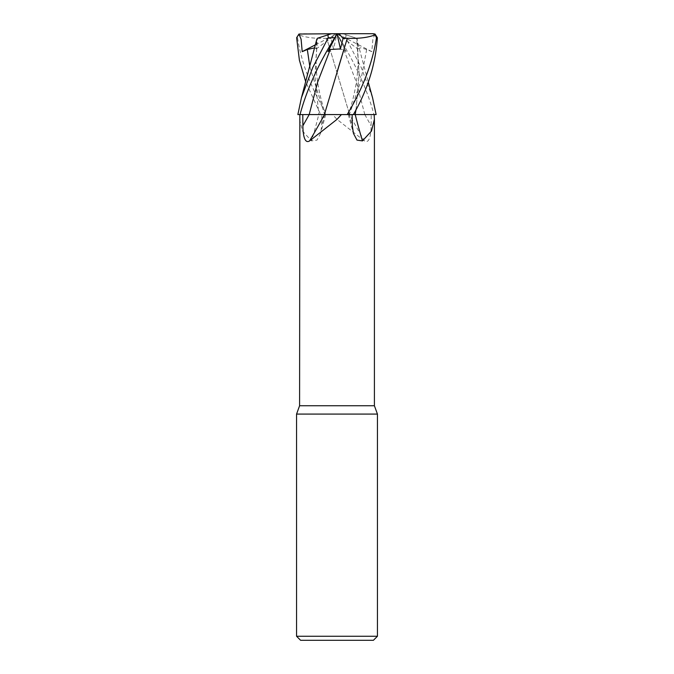 <?xml version="1.0" encoding="UTF-8"?>
<svg xmlns="http://www.w3.org/2000/svg" width="674" height="674" viewBox="0 0 674 674"><rect width="100%" height="100%" fill="white"/><g stroke="black" fill="none" stroke-linecap="round" stroke-linejoin="round"><path stroke-width="0.51" stroke-dasharray="3.37 2.53" d="M347.135 114.58L349.503 114.58A593.381 392.538 72.7 0 0 364.407 140.908C369.546 144.253 371.071 134.118 371.121 125.785L371.214 114.58L373.96 114.58L364.803 114.572L373.977 114.58C367.414 90.08 355.838 64.468 339.258 37.744L336.933 33.734M375.039 34.045L372.907 39.202L371.795 51.637L366.681 49.505L360.523 82.034L349.376 114.58L354.027 114.58L348.407 114.58C351.499 105.784 356.074 88.471 357.287 74.502C358.29 63.861 358.29 53.819 357.287 44.366L359.099 73.87L356.041 109.449M366.681 49.505L360.817 47.778L357.759 48.907L357.144 38.46L342.502 33.7L301.025 33.7L298.835 34.846L297.52 37.744C301.438 62.909 311.203 88.521 326.823 114.58L349.629 114.58L326.713 38.266L349.629 114.58L320.63 114.58L305.777 81.992M374.407 405.748L299.593 405.748M371.214 114.58L332.585 114.58L337 119.357L364.407 140.908M299.593 119.357L302.525 131.085L311.54 140.908A593.381 424.746 71.3 0 0 318.768 114.58L349.301 114.58A589.699 422.109 -71.3 0 0 352.317 125.785M377.44 414.08L296.56 414.08M377.44 636.256L296.56 636.256M373.396 640.3L300.604 640.3M318.768 114.58L325.694 114.58L321.877 114.58L321.683 125.785L320.546 133.427L317.016 140.091L311.54 140.908M309.897 67.097L324.615 114.572L325.593 114.58L319.973 114.58L332.552 114.58L321.877 114.58M318.617 114.58L325.584 114.563C322.517 105.725 317.926 88.808 316.637 73.744L315.963 58.865L317.446 38.266L314.935 76.389L318.861 114.563L314.893 76.423L317.395 38.283M324.379 114.563L322.046 114.563M355.232 114.58L349.301 114.58M332.585 114.58L349.629 114.58M325.584 114.563L322.121 114.563L325.593 114.58M318.221 114.563L320.251 114.563M300.04 114.58L316.376 114.563M346.057 51.637L337 33.7L333.554 48.907L343.732 49.505L346.057 51.637L336.941 33.7M314.809 47.812L316.241 48.907L316.797 39.244M357.144 38.46L356.554 38.266L368.223 81.992M356.091 109.34L359.141 73.811L356.605 38.283L345.686 34.736M327.943 51.637L337 33.7L342.502 33.7L346.032 34.846L345.762 37.744L361.239 67.493L372.579 97.797M333.554 48.907L330.926 38.46L326.713 38.266M326.696 38.283C315.171 38.755 305.794 37.576 298.557 34.736M337.126 71.764L324.405 114.563M316.856 38.46L331.498 33.7L337.017 33.784M337.059 33.7L357.759 48.907M334.986 33.7L330.926 38.46M301.025 33.7L300.604 33.7M371.804 51.637L337 33.7L331.498 33.7M373.396 33.7L337 33.7L316.241 48.907M315.533 44.762L337 33.7M324.7 114.58A589.699 422.109 71.3 0 1 321.683 125.785M364.836 114.58A589.699 390.103 72.7 0 0 371.121 125.785M364.811 114.572L356.319 82.034L343.732 49.505M345.762 37.744L339.258 37.744M297.52 37.744L296.627 37.744M337 114.538L371.66 114.572L337 114.538M325.694 114.58L320.546 133.427M348.306 114.58L353.454 133.427"/><path stroke-width="1.01" d="M320.251 114.563L347.135 114.58L341.415 114.58L337 119.357L309.593 140.908C304.454 144.253 302.929 134.118 302.879 125.785L302.786 114.58L324.497 114.58A593.381 392.538 -72.7 0 1 309.593 140.908M356.041 109.449L355.164 114.58L353.387 114.563L376.126 114.58L374.146 114.58L374.407 119.357L371.475 131.085L362.46 140.908L356.984 140.091L353.454 133.427L352.317 125.785L352.123 114.58M299.854 114.58L299.593 405.748L374.407 405.748L377.44 414.08L377.44 636.256L296.56 636.256L300.604 640.3L373.396 640.3L377.44 636.256M299.593 405.748L296.56 414.08L377.44 414.08M305.777 81.992L299.408 60.256L296.627 37.744L298.961 34.045L337.059 33.7L327.943 51.637L330.268 49.505L340.446 48.907L343.074 38.46L339.014 33.7L372.975 33.7L375.165 34.846L376.48 37.744C372.562 62.909 362.797 88.521 347.177 114.58L341.415 114.58M302.803 114.58L318.221 114.563M355.232 114.58A593.381 424.746 -71.3 0 0 362.46 140.908M356.091 109.34L355.139 114.563L374.146 114.58M322.121 114.563L318.836 114.563L322.121 114.563M316.376 114.563L318.794 114.563M322.046 114.563L300.023 114.58C306.586 90.08 318.162 64.468 334.742 37.744L337.067 33.734M331.498 33.7L327.968 34.846L328.238 37.744L312.761 67.493L301.421 97.797L297.866 114.58L300.023 114.58M317.395 38.283L328.314 34.736M298.961 34.045L301.093 39.202L302.205 51.637L307.319 49.505L314.809 47.812M316.797 39.244L301.421 97.797M368.223 81.992L372.579 97.797L376.134 114.58L355.206 114.563M347.177 114.58L353.378 114.58C367.532 90.08 375.528 64.468 377.373 37.744L375.039 34.045L372.975 33.7M343.074 38.46L347.287 38.266L324.379 114.563M347.27 38.258L347.304 38.283C358.829 38.755 368.206 37.576 375.443 34.736M347.304 38.283L337.126 71.764M337.017 33.784L340.446 48.907M337 33.7L339.014 33.7M302.196 51.637L315.533 44.762M309.164 114.58A589.699 390.103 -72.7 0 1 302.879 125.785M309.189 114.572L317.681 82.034L330.268 49.505M328.238 37.744L334.742 37.744M307.319 49.505L309.897 67.097M376.48 37.744L377.373 37.744M374.407 119.357L374.407 405.748M296.56 414.08L296.56 636.256"/></g></svg>

